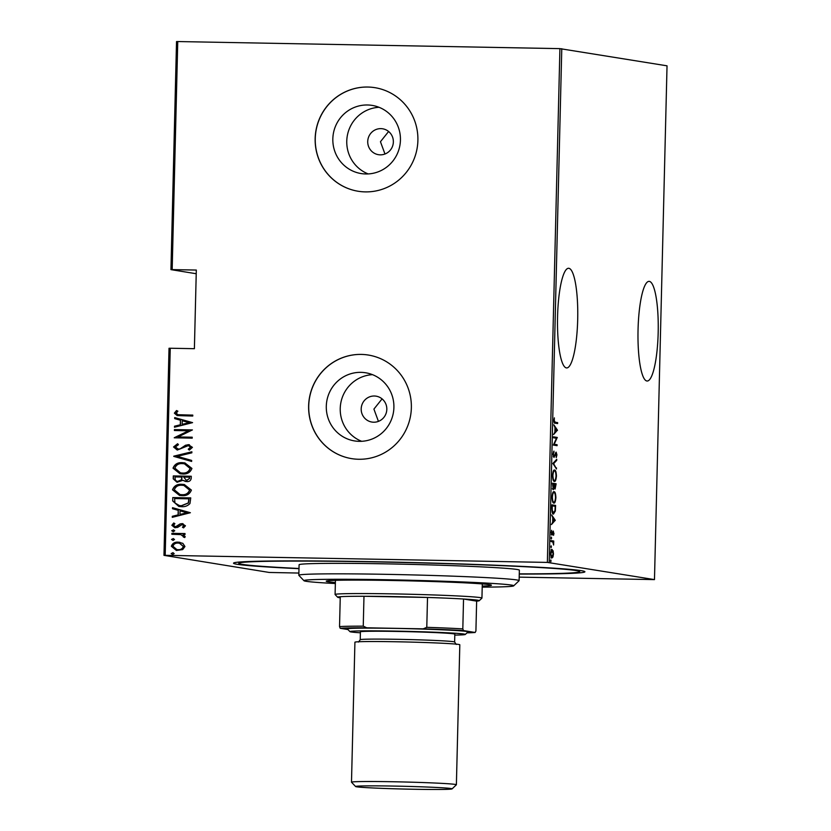 <?xml version="1.0" encoding="UTF-8"?>
<svg xmlns="http://www.w3.org/2000/svg" width="831" height="831" viewBox="0 0 831 831"><rect width="100%" height="100%" fill="white"/><g stroke="black" fill="none" stroke-linecap="round" stroke-linejoin="round"><path stroke-width="1.25" d="M298.983 568.684A175.746 5.007 1.4 0 1 233.594 563.044A175.746 5.007 1.4 0 1 373.742 561.704A175.746 5.007 1.4 0 1 584.847 571.624A175.746 5.007 1.4 0 1 519.261 574.065M638.052 329.554A49.839 10.097 91.1 0 0 647.183 381.024A49.839 10.097 91.1 0 0 658.173 332.826A49.839 10.097 91.1 0 0 649.032 281.356A49.839 10.097 91.1 0 0 638.052 329.554M557.57 316.466A49.839 10.097 91.1 0 0 566.711 367.936A49.839 10.097 91.1 0 0 577.69 319.738A49.839 10.097 91.1 0 0 568.549 268.278A49.839 10.097 91.1 0 0 557.57 316.466M380.245 154.846A13.119 12.839 -80.8 0 0 382.675 128.795A13.119 12.839 -80.8 0 0 367.78 140.595A13.119 12.839 -80.8 0 0 380.245 154.846M373.711 422.221A13.119 12.839 -80.8 0 0 376.131 396.169A13.119 12.839 -80.8 0 0 361.246 407.969A13.119 12.839 -80.8 0 0 373.711 422.221M359.252 441.344A34.518 33.791 -80.8 0 0 393.759 409.88A34.518 33.791 -80.8 0 0 365.64 372.776A34.518 33.791 -80.8 0 0 360.934 372.35A34.518 33.791 -80.8 0 0 326.438 403.814A34.518 33.791 -80.8 0 0 354.557 440.929A34.518 33.791 -80.8 0 0 359.252 441.344M365.785 173.97A34.518 33.791 -80.8 0 0 400.293 142.506A34.518 33.791 -80.8 0 0 372.174 105.402A34.518 33.791 -80.8 0 0 367.479 104.986A34.518 33.791 -80.8 0 0 332.971 136.45A34.518 33.791 -80.8 0 0 361.09 173.554A34.518 33.791 -80.8 0 0 365.785 173.97M365.245 191.888A52.467 51.356 -80.8 0 0 417.681 144.064A52.467 51.356 -80.8 0 0 374.947 87.681A52.467 51.356 -80.8 0 0 367.811 87.037A52.467 51.356 -80.8 0 0 315.375 134.851A52.467 51.356 -80.8 0 0 358.109 191.244A52.467 51.356 -80.8 0 0 365.245 191.888M374.999 87.691A52.467 51.356 -80.8 0 0 367.915 87.047A52.467 51.356 -80.8 0 0 315.479 134.84A52.467 51.356 -80.8 0 0 358.161 191.255M358.712 459.263A52.467 51.356 -80.8 0 0 411.148 411.438A52.467 51.356 -80.8 0 0 368.403 355.055A52.467 51.356 -80.8 0 0 361.267 354.411A52.467 51.356 -80.8 0 0 308.841 402.225A52.467 51.356 -80.8 0 0 351.575 458.619A52.467 51.356 -80.8 0 0 358.712 459.263M368.465 355.055A52.467 51.356 -80.8 0 0 361.381 354.422A52.467 51.356 -80.8 0 0 308.945 402.214A52.467 51.356 -80.8 0 0 351.627 458.629M298.88 573.058L269.223 572.455L163.967 555.347L169.025 348.262L170.251 348.241L165.192 555.326L547.359 562.41L559.917 48.634L667.033 65.826L654.475 579.602L547.359 562.41M553.093 550.787L553.467 553.976L552.947 557.009L551.961 557.975C551.244 558.058 550.808 556.573 550.662 553.519C550.953 550.538 551.452 549.198 552.168 549.509L552.563 550.776M551.026 540.586L553.737 541.023L553.591 545.022L552.844 542.02L551.005 541.532L551.026 540.586M553.976 533.253L553.539 535.33L553.311 531.985L551.898 535.06L551.182 532.546L551.597 530.292L551.909 534.115L553.321 531.04L553.643 533.253M551.535 534.728L552.335 534.749L551.898 535.06M551.826 508.208L551.909 504.833L555.607 505.435L555.337 511.065L553.488 514.067C552.501 514.347 551.95 512.395 551.826 508.208M552.428 483.185L556.136 483.787L555.087 489.054L554.329 487.714L553.332 489.708L552.428 483.185M552.916 463.428L556.739 459.325L556.708 460.353L553.623 463.656L556.5 468.964L552.916 463.428M553.539 437.781L553.56 436.846L557.269 437.449L554.173 444.263L557.092 444.741L557.071 445.676L553.363 445.073L556.458 438.259L553.539 437.781M555.17 422.221L557.632 422.626L557.611 423.571L555.108 423.156C554.485 423.613 554.08 422.699 553.872 420.403L554.36 417.848L554.246 420.538L555.17 422.221L554.142 422.21L557.632 422.626M561.777 48.717L549.218 562.494M557.445 430.157L553.623 434.488L554.869 432.151L554.983 427.57L553.862 424.849L557.445 430.157L555.357 428.11L555.264 431.736L556.728 430.157M553.041 454.214L553.934 451.077L553.425 454.297L553.997 456.52L556.136 452.137L556.936 454.879L556.24 457.59L556.136 453.082L553.976 457.455L553.041 454.214M555.742 453.082L556.084 452.137M554.381 470.076L554.599 470.076C555.575 469.92 556.188 471.883 556.427 475.976C556.012 480.058 555.316 481.855 554.339 481.367C553.363 481.523 552.75 479.549 552.532 475.425C552.947 471.406 553.633 469.619 554.599 470.076L554.474 470.066M553.851 491.713L554.069 491.723C555.046 491.557 555.659 493.521 555.897 497.613C555.482 501.695 554.786 503.503 553.81 503.015C552.833 503.171 552.231 501.186 552.002 497.073C552.418 493.043 553.103 491.266 554.069 491.723L553.945 491.713M555.243 520.248L551.42 524.59L552.667 522.252L552.781 517.671L551.659 514.95L555.243 520.248L553.155 518.212L553.062 521.826L554.526 520.258M551.379 537.096L551.327 538.987L551.379 537.096M551.161 545.801L551.119 547.691L551.161 545.801M550.818 559.917L550.776 561.798L550.818 559.917M170.947 269.628L176.525 41.571L177.751 41.55L172.173 269.608L170.947 269.628L196.22 273.731M182.851 543.36L184.949 546.518L182.706 549.582L176.411 550.475L171.352 546.268C172.474 543.256 174.77 541.885 178.218 542.155L182.851 543.36M171.892 533.325L185.033 533.564L185.012 534.51L183.08 534.478L185.188 536.639L184.711 537.564L180.857 534.634L171.872 534.271L171.892 533.325L185.033 533.595M175.601 527.747L171.861 525.296L173.7 523L174.894 523.675L173.471 525.296L175.549 526.802L180.026 523.966L182.062 523.634L185.448 525.794L183.526 527.893L182.425 527.207L183.838 525.732L182.103 524.569L177.637 527.405L174.645 527.664M175.206 526.781L176.816 526.553M177.024 526.584L180.234 523.997L182.934 523.707M172.682 500.948L172.765 497.572L190.746 497.904L189.956 503.544C187.629 505.954 184.752 506.993 181.314 506.671L178.821 506.453L172.682 500.948L172.765 497.572M173.295 475.924L191.275 476.256L191.223 478.313C190.777 480.702 189.271 481.793 186.684 481.585L182.893 480.308L177.045 482.271L173.222 478.833L173.295 475.924L191.275 476.288M173.783 456.167L191.878 451.794L191.847 452.822L177.242 456.344L191.66 460.416L191.639 461.434L173.772 456.396L191.868 451.877M174.406 430.52L174.427 429.585L192.408 429.918L178.063 436.95L192.231 437.21L192.21 438.145L174.23 437.812L188.544 430.79L174.406 430.52M180.805 414.877L192.771 415.095L192.75 416.04L177.19 415.583L174.365 413.152L176.504 410.556L177.876 411.158L176.214 413.256L178.073 414.711L192.771 415.126M177.751 41.55L559.917 48.634M170.251 348.241L194.392 348.688L196.313 270.054L172.173 269.608M192.584 422.626L174.489 427.227L174.51 426.21L180.306 424.807L180.42 420.226L174.697 418.606L174.718 417.588L192.584 422.626M177.886 449.156L180.369 448.875L185.77 445.25L188.315 444.668L192.439 447.348L189.333 450.101L188.242 449.197L190.6 447.192L188.367 445.613L177.232 450.038L173.544 446.964L177.554 443.764L178.436 444.699L175.383 447.016L178.385 449.187L180.161 448.833L185.562 445.219L189.343 444.762M178 449.176L178.592 449.228M189.021 445.676L188.367 445.613M182.54 462.68L184.846 462.888L191.93 468.435C190.289 472.538 187.1 474.387 182.342 473.971L180.015 473.774L173.025 468.175C174.666 464.124 177.844 462.296 182.54 462.68L184.949 462.898M182.01 484.328L184.316 484.525L191.4 490.082C189.769 494.185 186.57 496.034 181.812 495.619L179.486 495.411L172.495 489.812C174.136 485.771 177.315 483.933 182.01 484.328L184.42 484.546M190.382 512.727L172.287 517.329L172.308 516.3L178.104 514.898L178.218 510.327L172.495 508.707L172.516 507.679L190.382 512.727M173.409 531.736L171.934 530.77L173.461 529.856L174.728 530.791L173.201 531.705L171.726 530.729L173.606 529.856M173.201 540.441L171.726 539.475L173.243 538.561L174.51 539.496L172.993 540.41L171.518 539.433L173.399 538.561M172.858 554.557L171.383 553.591L172.9 552.677L174.167 553.612L172.64 554.516L171.165 553.55L173.045 552.667M654.475 579.602L519.188 577.14M165.192 555.326L163.967 555.347M382.094 398.849L373.919 409.091L378.437 421.4M388.628 131.475L380.453 141.717L384.971 154.026M379.019 107.292A34.518 33.791 -80.8 0 0 347.213 136.326A34.518 33.791 -80.8 0 0 368.185 173.928M372.485 374.667A34.518 33.791 -80.8 0 0 340.679 403.689A34.518 33.791 -80.8 0 0 361.651 441.303M177.294 415.593L174.365 413.152M174.583 413.184L176.723 410.597M178.177 414.721L181.023 414.908M174.697 427.176L174.51 426.21M174.728 426.241L180.306 424.807M180.524 424.838L180.42 420.226M180.639 420.257L174.697 418.606M174.905 418.647L174.936 417.64M182.166 424.361L189.333 422.709L182.259 420.735L182.166 424.361L189.115 422.678L182.259 420.735M174.614 430.531L174.427 429.585M174.645 429.617L192.408 429.949M192.231 437.241L178.063 436.95M174.448 437.636L188.544 430.79M177.335 450.049L173.544 446.964M173.752 446.995L177.761 443.796M188.523 444.699L189.447 444.772M189.447 450.049L188.242 449.197M188.46 449.228L190.6 447.192M190.818 447.223L188.575 445.645M191.639 461.413L173.772 456.396M180.119 473.795L173.025 468.175M173.232 468.206C174.884 464.155 178.052 462.327 182.747 462.711M180.67 472.901L182.581 473.068C186.414 473.369 188.98 471.842 190.299 468.487L184.482 463.802M182.373 473.036C186.206 473.338 188.772 471.8 190.081 468.445L184.378 463.781L182.519 463.625C178.707 463.324 176.162 464.841 174.874 468.165L180.566 472.881L182.581 473.068M185.614 481.502L182.893 480.308M177.159 482.281L173.222 478.833M173.44 478.874L173.513 475.955M177.73 481.388L181.74 479.664L182.01 477.056L175.112 476.901L175.081 478.292C175.112 480.339 176.182 481.388 178.27 481.429L181.522 479.632L181.802 477.025M186.144 480.609L189.593 478.49L189.624 477.202L183.651 477.056L186.674 480.65L189.375 478.459L189.406 477.171M178.478 481.461L177.844 481.409M179.589 495.432L172.495 489.812M172.713 489.854C174.354 485.803 177.522 483.974 182.218 484.359M180.14 494.538L182.051 494.715C185.884 495.006 188.45 493.479 189.769 490.124L183.952 485.449M181.844 494.674C185.677 494.975 188.242 493.448 189.551 490.093L183.848 485.429L181.989 485.262C178.177 484.972 175.632 486.488 174.344 489.812L180.036 494.518L182.051 494.715M172.983 497.603L190.746 497.935M178.925 506.474L172.9 500.979M179.486 505.58L181.553 505.767L188.481 502.994L189.094 498.839L174.593 498.548L174.936 502.963L179.382 505.56L181.335 505.726L188.273 502.952L188.876 498.808M172.495 517.277L172.308 516.3M172.526 516.342L178.104 514.898M178.322 514.94L178.218 510.327M178.436 510.359L172.495 508.707M172.703 508.749L172.734 507.741M179.963 514.451L187.131 512.81L180.057 510.836L179.963 514.451L186.913 512.779L180.057 510.836M183.609 527.851L182.425 527.207M182.633 527.249L183.838 525.732M184.056 525.774L182.311 524.61M174.759 527.675L171.861 525.296M172.069 525.327L173.908 523.042M182.269 523.665L183.038 523.717M184.752 537.522L183.329 537.003M183.547 537.034L183.578 536.452M183.786 536.483L180.794 534.624M172.079 534.271L172.11 533.357M176.525 550.496L171.352 546.268M171.56 546.299C172.692 543.297 174.977 541.926 178.426 542.186L178.218 542.155M178.426 542.186L179.922 542.311M176.951 549.592L178.229 549.717C180.878 549.893 182.654 548.834 183.547 546.518L179.548 543.225M178.021 549.675C180.67 549.862 182.436 548.803 183.329 546.486L179.444 543.204L178.177 543.09C175.538 542.903 173.804 543.962 172.962 546.289L176.847 549.571L178.229 549.717M556.604 422.605L556.583 423.405M556.531 430.375L557.445 430.385M553.56 436.992L557.269 437.449M556.24 437.428L557.269 437.646M556.24 437.625L555.981 438.176M553.654 444.253L554.173 444.263M553.623 444.325L557.092 444.741M556.064 444.72L556.043 445.509M553.425 452.012L554.1 452.022M553.311 456.51L553.997 456.52M555.399 453.072L556.136 453.082M555.794 460.332L556.708 460.353M552.906 463.646L553.623 463.656M555.794 467.926L556.531 467.946M553.986 470.242L554.568 471.021L553.415 470.99M552.522 475.446L552.906 475.446C553.072 478.885 553.56 480.547 554.36 480.432L553.342 480.411L554.36 480.432C555.15 480.785 555.71 479.3 556.043 475.955L556.427 475.976M554.516 480.432L553.934 481.191M556.043 475.955C555.866 472.559 555.378 470.907 554.578 471.021C553.799 470.668 553.238 472.143 552.906 475.446M552.428 483.33L556.136 483.787M555.108 483.767L555.087 484.566M554.817 488.109L554.62 488.628M553.082 488.763L552.864 489.303M555.7 485.958L555.731 484.67L554.547 484.473L555.108 488.109L555.7 485.958M552.636 488.753L553.353 488.773L554.152 485.044L554.163 484.411L552.792 484.193L553.384 488.773L552.355 488.753M553.456 491.89L554.038 492.658M552.002 497.083L552.376 497.094C552.542 500.532 553.03 502.194 553.83 502.069L552.812 502.059L553.83 502.069C554.62 502.433 555.181 500.937 555.513 497.603L555.897 497.613M553.986 502.08L553.404 502.838M555.513 497.603C555.337 494.196 554.848 492.554 554.048 492.658L552.916 492.638M554.048 492.658C553.269 492.305 552.708 493.791 552.376 497.094M551.898 504.978L555.607 505.435M554.578 505.414L554.568 506.204M553.726 513.122L553.103 513.901M552.49 513.101L553.519 513.122L555.004 510.452L555.212 506.308L552.262 505.83L552.251 510.255L553.633 513.132L552.605 513.111M554.329 520.466L555.243 520.486M552.657 531.975L553.311 531.985M551.722 533.315L551.306 534.728M551.317 534.104L551.909 534.115M551.046 538.083L551.659 538.093M551.026 540.732L553.737 541.023M552.708 541.012L553.321 541.905M550.828 546.788L551.452 546.798M552.22 556.999L552.947 557.009M551.919 556.999L550.932 557.954M551.14 549.488L552.075 550.766M550.662 553.56L551.981 557.04L553.134 553.924L552.137 550.454L551.078 550.434M552.137 550.454L550.995 553.571M551.202 550.434L552.075 550.444M550.486 560.894L551.109 560.915M482.209 587.133A104.924 2.981 -178.6 0 0 513.683 585.855A104.924 2.981 -178.6 0 0 387.661 579.758A104.924 2.981 -178.6 0 0 303.98 580.724A104.924 2.981 -178.6 0 0 335.36 583.539M303.98 580.724L298.869 575.364A110.17 3.137 1.4 0 1 298.828 575.27A110.17 3.137 1.4 0 1 386.727 574.346A110.17 3.137 1.4 0 1 519.105 580.651A110.17 3.137 1.4 0 1 519.053 580.744L513.683 585.855M335.381 582.489A82.633 2.348 1.4 0 1 326.23 581.181A82.633 2.348 1.4 0 1 392.159 580.495A82.633 2.348 1.4 0 1 491.443 585.221A82.633 2.348 1.4 0 1 482.24 586.073M519.271 573.868A170.5 4.851 -178.6 0 0 579.674 571.645A170.5 4.851 -178.6 0 0 374.802 561.881A170.5 4.851 -178.6 0 0 238.767 563.314A170.5 4.851 -178.6 0 0 298.994 568.487M519.105 580.651L519.365 570.17A110.17 3.137 -178.6 0 0 386.986 563.865A110.17 3.137 -178.6 0 0 299.087 564.779L298.828 575.27M337.677 597.26L335.122 594.57A73.45 2.088 1.4 0 1 335.09 594.518A73.45 2.088 1.4 0 1 393.697 593.895A73.45 2.088 1.4 0 1 481.938 598.102A73.45 2.088 1.4 0 1 481.907 598.164L479.227 600.72A70.822 2.015 -178.6 0 0 463.542 599.006A70.822 2.015 -178.6 0 0 427.518 597.458A70.822 2.015 -178.6 0 0 394.154 596.606A70.822 2.015 -178.6 0 0 363.978 596.274A70.822 2.015 -178.6 0 0 340.263 596.72A70.822 2.015 -178.6 0 0 337.677 597.26A70.822 2.015 -178.6 0 0 340.232 597.801M466.98 632.848A69.253 1.974 -178.6 0 0 475.145 632.474L463.501 630.584A69.253 1.974 -178.6 0 0 423.228 628.849L426.781 627.332A70.822 2.015 1.4 0 1 462.815 628.89L463.542 599.006L476.641 601.135A70.822 2.015 -178.6 0 0 479.227 600.72M426.781 627.332L427.518 597.458L363.978 596.274L363.251 626.159L366.731 627.8A69.253 1.974 -178.6 0 0 340.222 628.298L347.96 629.555M475.145 632.474L475.914 631.02L476.641 601.135M462.815 628.89L463.501 630.584M423.228 628.849L366.731 627.8M340.222 628.298L339.536 626.605A70.822 2.015 1.4 0 1 363.251 626.159M340.263 596.72L339.536 626.605M413.578 789.253A48.271 1.371 -178.6 0 0 452.074 788.879A48.271 1.371 -178.6 0 0 394.102 786.084A48.271 1.371 -178.6 0 0 355.606 786.521A48.271 1.371 -178.6 0 0 413.578 789.253M355.606 786.521L351.513 782.231A52.467 1.496 1.4 0 1 351.492 782.189A52.467 1.496 1.4 0 1 393.354 781.753A52.467 1.496 1.4 0 1 456.385 784.755A52.467 1.496 1.4 0 1 456.364 784.796L452.074 788.879M454.796 635.102A57.713 1.641 -178.6 0 0 465.287 634.468A57.713 1.641 -178.6 0 0 395.971 631.113A57.713 1.641 -178.6 0 0 349.955 631.643A57.713 1.641 -178.6 0 0 360.394 632.796M349.955 631.643L347.389 628.963A60.331 1.714 1.4 0 1 395.504 628.402A60.331 1.714 1.4 0 1 467.978 631.913L465.287 634.468M360.228 639.714L360.415 631.851A47.222 1.34 1.4 0 1 398.091 631.456A47.222 1.34 1.4 0 1 454.827 634.157L454.63 642.02A47.222 1.34 1.4 0 0 397.893 639.319A47.222 1.34 1.4 0 0 360.228 639.714L358.504 642.062M351.492 782.189L354.92 642.207A52.467 1.496 1.4 0 1 396.771 641.771A52.467 1.496 1.4 0 1 459.813 644.773L456.385 784.755M579.706 570.43L579.674 571.645M238.798 562.099L238.767 563.314M481.938 598.102L482.292 583.923M335.09 594.518L335.433 580.329M456.24 644.451L454.63 642.02"/></g></svg>
